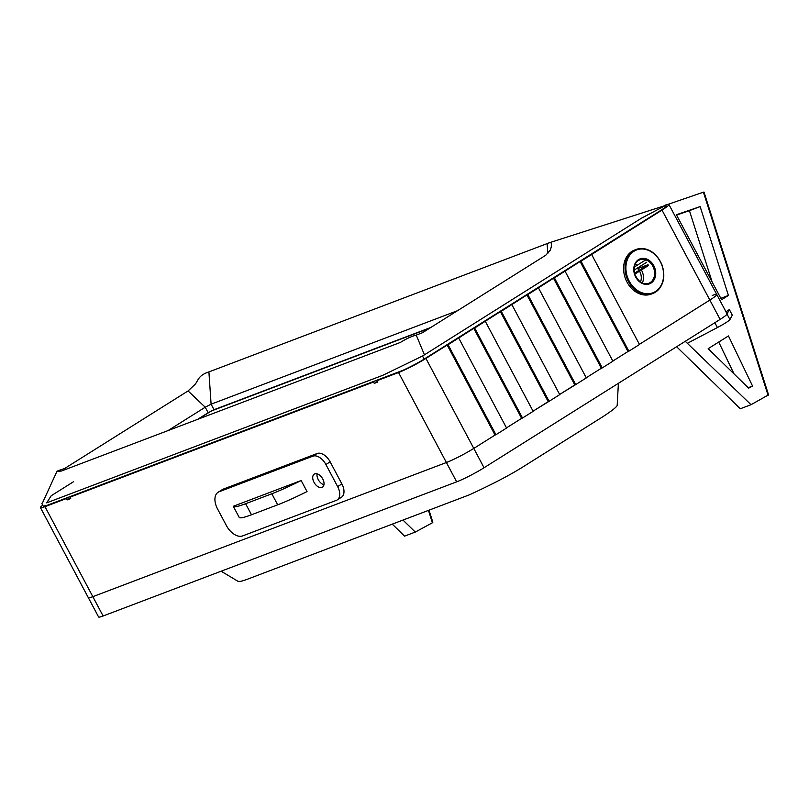 <?xml version="1.0" encoding="UTF-8"?>
<svg xmlns="http://www.w3.org/2000/svg" width="809" height="809" viewBox="0 0 809 809"><rect width="100%" height="100%" fill="white"/><g stroke="black" fill="none" stroke-linecap="round" stroke-linejoin="round"><path stroke-width="1.21" d="M211.189 411.053L429.801 328.11L211.189 411.053L198.518 419.011L211.189 411.053M379.239 379.32L377.115 380.655L377.843 382.03L374.274 383.385L373.536 382.01L375.669 380.675M374.274 383.385L377.49 381.363M72.102 495.846L69.978 497.181L70.707 498.566L67.137 499.922L66.409 498.536L68.532 497.201M67.137 499.922L70.353 497.899M377.115 380.655L398.544 372.524L446.396 462.515L92.833 596.668A21.985 2.103 152 0 1 88.302 597.629L40.45 507.637A21.985 2.103 152 0 1 42.725 505.19M447.195 345.059L448.085 344.715L495.937 434.716L495.047 435.06L447.195 345.059L425.928 358.427A21.985 2.103 152 0 1 398.544 372.524M473.781 328.353L474.671 328.009L522.523 418.01L521.633 418.354L473.781 328.353L448.085 344.715M500.367 311.647L501.256 311.303L549.109 401.304L533.07 411.164L548.219 401.638L500.367 311.647L474.671 328.009M526.952 294.941L527.842 294.597L575.695 384.599L559.656 394.458L574.794 384.932L526.952 294.941L501.256 311.303M553.528 278.235L554.428 277.892L602.28 367.893L601.38 368.226L553.528 278.235L527.842 294.597M580.114 261.529L581.014 261.186L628.866 351.187L627.966 351.521L580.114 261.529L554.428 277.892M664.624 205.365A21.985 2.103 152 0 1 668.912 204.495A21.985 2.103 152 0 1 661.995 210.077L581.014 261.186M425.928 358.427L473.781 448.419L495.047 435.06L473.781 448.419A21.985 2.103 152 0 1 446.396 462.515L92.833 596.668L44.98 506.667A21.985 2.103 152 0 1 40.45 507.637M44.98 506.667L66.409 498.536M168.05 430.57L205.233 407.21L168.05 430.57M214.031 409.708L211.098 404.187L457.51 310.696L211.098 404.187L205.233 407.21L208.166 412.732L214.031 409.708L430.863 327.443M628.866 351.187L639.494 344.503L591.642 254.501M627.966 351.521L612.817 361.047L627.966 351.521M712.233 295.457A21.985 2.103 152 0 1 716.764 294.486A21.985 2.103 152 0 1 709.847 300.068L639.403 344.341L709.847 300.068L720.121 319.393L484.055 467.744A21.985 2.103 152 0 1 456.67 481.84L103.107 615.993A21.985 2.103 152 0 1 98.577 616.954L88.302 597.629A21.985 2.103 152 0 0 92.833 596.668L103.107 615.993M522.523 418.01L533.161 411.326L485.309 321.335M521.633 418.354L506.485 427.87L521.633 418.354M549.109 401.304L559.737 394.62L511.885 304.629M602.28 367.893L612.909 361.208L565.056 271.217M601.38 368.226L586.242 377.752L601.38 368.226M495.937 434.716L506.576 428.032L458.723 338.041M575.695 384.599L586.323 377.914L538.47 287.923M197.629 419.355L208.166 412.732M69.978 497.181L373.536 382.01M634.114 270.135L646.725 262.217M645.552 260.002L634.327 267.061M637.684 268.628L648.049 264.695L634.549 273.179M634.812 274.12L648.484 265.524M484.055 467.744L473.781 448.419A21.985 2.103 152 0 1 446.396 462.515L456.67 481.84M668.912 204.495L716.764 294.486A21.985 2.103 152 0 1 709.847 300.068L661.995 210.077M716.764 294.486L727.038 313.811A21.985 2.103 152 0 1 720.121 319.393M301.15 480.526A59.684 5.724 152 0 1 271.824 493.773L245.612 503.724A59.684 5.724 152 0 1 233.326 506.343A59.684 5.724 152 0 1 233.295 506.272L301.15 480.526L307.026 491.569A59.684 5.724 -28 0 1 277.689 504.816L251.488 514.767L245.612 503.724M239.171 517.315A59.684 5.724 -28 0 0 239.201 517.386A59.684 5.724 -28 0 0 251.488 514.767M323.934 484.763A7.696 4.621 57.9 0 1 318.25 479.616A7.696 4.621 57.9 0 1 317.067 473.831M314.003 482.295A7.696 4.621 57.9 0 1 314.276 474.114A7.696 4.621 57.9 0 1 322.285 478.17A7.696 4.621 57.9 0 1 322.467 487.149A7.696 4.621 57.9 0 1 314.003 482.295M226.348 525.496A15.705 9.435 -122.1 0 0 242.619 535.912L336.362 500.346A12.56 7.544 -122.1 0 0 337.181 499.942A12.56 7.544 -122.1 0 0 337.636 486.593L325.896 464.508A12.56 7.544 -122.1 0 0 312.881 456.175L219.138 491.741A15.705 9.435 -122.1 0 0 218.117 492.246A15.705 9.435 -122.1 0 0 217.54 508.932L226.348 525.496M337.181 499.942L341.438 497.272A12.56 7.544 -122.1 0 0 341.894 483.924L330.153 461.838A12.56 7.544 -122.1 0 0 317.138 453.505L223.385 489.071A15.705 9.435 -122.1 0 0 222.374 489.576L218.117 492.246M237.977 581.287L238.038 581.327C240.678 581.62 242.326 581.186 251.619 577.636L469.523 494.764C492.438 484.227 510.327 474.883 523.19 466.753L593.988 422.298C598.529 419.315 601.977 417.656 612.049 410.396C615.669 407.594 617.378 405.825 617.206 405.107M422.44 332.732L545.792 255.219L550.383 250.032L551.273 246.907L551.404 243.651L550.868 242.649L549.109 242.842L208.904 371.918C197.517 375.548 198.316 381.211 194.615 384.811L188.072 390.939L64.72 468.451L57.874 470.808L57.257 471.495L61.454 471.02L399.656 342.703C399.373 343.431 407.129 337.444 416.251 335.118L422.44 332.732M73.579 481.689L51.22 495.745L46.679 502.844L382.799 375.305L422.51 356.041L641.456 218.197L665.787 205.344L549.109 242.842M42.533 502.834L56.984 471.273L61.454 471.02M665.787 205.344L666.12 205.982C665.979 206.801 664.007 208.388 660.215 210.755L424.138 359.105C418.587 362.816 403.408 370.441 400.667 371.189L47.104 505.332L43.241 506.141L41.856 503.542M208.904 371.918L211.098 404.187L205.233 407.21L188.072 390.939M392.365 524.232L404.591 536.134L415.3 532.069L403.084 520.167M428.497 510.519L432.4 522.776L432.845 522.24L429.053 510.317M415.3 532.069L432.4 522.776M768.105 395.399L703.426 192.178L703.992 192.046L768.55 394.863L751.005 404.702L685.263 341.297M751.005 404.702L740.296 408.767L676.617 346.737M687.812 343.077L717.421 327.544A14.137 1.355 -28 0 0 729.94 319.565L727.028 314.084M732.297 315.106L729.354 309.594L732.297 315.106L729.94 319.565M729.354 309.594L727.058 313.932M729.576 309.453L725.936 311.738M667.921 204.374L703.426 192.178M728.434 295.437L700.149 206.588L676.385 214.749L721.577 299.745L728.434 295.437L720.819 298.329M728.454 335.937L708.158 348.689L748.669 388.158L752.552 386.045L728.454 335.937M676.557 215.073L689.43 210.653L712.153 282.017M718.726 342.055L734.046 373.91M700.149 206.588L689.43 210.653M752.552 386.045L748.194 387.693M634.6 250.032A23.562 18.698 69.2 0 0 625.478 278.69A23.562 18.698 69.2 0 0 651.316 294.082L652.752 293.536A23.562 18.698 69.2 0 0 655.401 292.211A23.562 18.698 69.2 0 0 661.165 263.158A23.562 18.698 69.2 0 0 636.036 249.485A23.562 18.698 69.2 0 0 626.904 278.144A23.562 18.698 69.2 0 0 652.752 293.536L655.442 292.191C663.744 285.799 665.858 276.476 661.772 264.25C655.573 251.66 646.998 246.735 636.036 249.485L634.6 250.032M271.824 493.773L277.689 504.816M223.385 489.071L219.138 491.741M317.138 453.505L312.881 456.175M330.153 461.838L325.896 464.508M341.894 483.924L337.636 486.593M424.351 354.635L416.251 335.118M424.138 359.105L422.51 356.041M547.117 243.59L547.794 253.662M64.72 468.451L65.721 469.402M717.421 327.544L714.853 322.71M638.513 259.638A13.348 10.598 69.2 0 0 640.04 282.159A13.348 10.598 69.2 0 0 655.694 272.32A13.348 10.598 69.2 0 0 638.513 259.638M638.432 260.498A12.56 9.971 -110.8 0 1 639.848 259.8A12.56 9.971 -110.8 0 1 653.247 267.091A12.56 9.971 -110.8 0 1 650.173 282.584A12.56 9.971 -110.8 0 1 648.757 283.292C645.521 284.202 640.364 285.102 635.085 274.918C633.265 267.951 634.398 263.137 638.483 260.478L639.848 259.8M642.326 283.008A12.56 9.971 69.2 0 0 641.395 269.984M639.879 267.799A12.56 9.971 69.2 0 0 639.13 266.99M637.118 265.312A12.56 9.971 69.2 0 0 635.217 264.28M655.462 291.523A22.925 18.203 -110.8 0 1 625.944 269.751A22.925 18.203 -110.8 0 1 652.833 252.853A22.925 18.203 -110.8 0 1 655.462 291.523M634.509 266.252A10.992 8.727 -110.8 0 1 635.105 266.566M637.239 268.173A10.992 8.727 -110.8 0 1 639.049 270.358M639.535 271.157A10.992 8.727 -110.8 0 1 640.485 281.997M239.201 517.386L233.326 506.343M618.389 383.324L617.196 405.157M221.12 571.215L238.038 581.327"/></g></svg>
